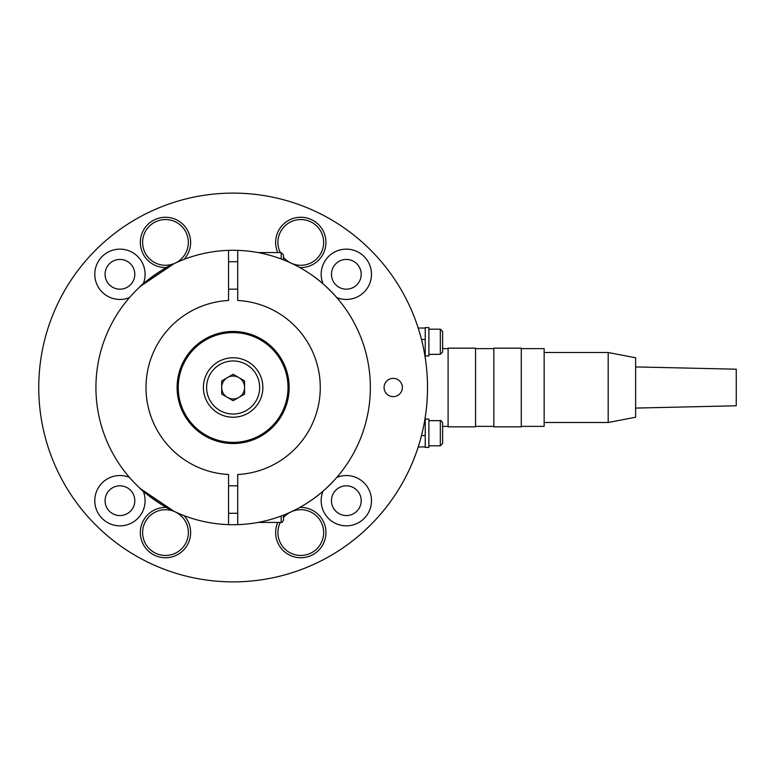 <?xml version="1.0" encoding="UTF-8"?>
<svg xmlns="http://www.w3.org/2000/svg" width="775" height="775" viewBox="0 0 775 775"><rect width="100%" height="100%" fill="white"/><g stroke="black" fill="none" stroke-linecap="round" stroke-linejoin="round"><path stroke-width="1.16" d="M346.328 485.828A14.861 14.861 0 0 1 361.198 500.689A14.861 14.861 0 0 1 346.328 515.559A14.861 14.861 0 0 1 331.468 500.689A14.861 14.861 0 0 1 346.328 485.828M336.776 477.419A25.158 25.158 0 0 1 371.487 500.689A25.158 25.158 0 0 1 346.328 525.847A25.158 25.158 0 0 1 323.059 491.137M331.468 274.302A14.861 14.861 0 0 1 346.328 259.441A14.861 14.861 0 0 1 361.198 274.302A14.861 14.861 0 0 1 346.328 289.172A14.861 14.861 0 0 1 331.468 274.302M323.059 283.863A25.158 25.158 0 0 1 346.328 249.143A25.158 25.158 0 0 1 371.487 274.302A25.158 25.158 0 0 1 336.776 297.571M119.941 289.172A14.861 14.861 0 0 1 105.071 274.302A14.861 14.861 0 0 1 119.941 259.441A14.861 14.861 0 0 1 134.802 274.302A14.861 14.861 0 0 1 119.941 289.172M129.493 297.571A25.158 25.158 0 0 1 94.782 274.302A25.158 25.158 0 0 1 119.941 249.143A25.158 25.158 0 0 1 143.21 283.863M134.802 500.689A14.861 14.861 0 0 1 119.941 515.559A14.861 14.861 0 0 1 105.071 500.689A14.861 14.861 0 0 1 119.941 485.828A14.861 14.861 0 0 1 134.802 500.689M143.21 491.137A25.158 25.158 0 0 1 119.941 525.847A25.158 25.158 0 0 1 94.782 500.689A25.158 25.158 0 0 1 129.493 477.419M38.75 387.5A194.389 194.389 0 0 1 233.139 193.111A194.389 194.389 0 0 1 427.519 387.5A194.389 194.389 0 0 1 233.139 581.88A194.389 194.389 0 0 1 38.75 387.5M384.071 387.5A9.145 9.145 0 0 1 393.216 378.355A9.145 9.145 0 0 1 402.361 387.5A9.145 9.145 0 0 1 393.216 396.645A9.145 9.145 0 0 1 384.071 387.5M277.779 252.573A25.158 25.158 0 0 1 300.787 217.262A25.158 25.158 0 0 1 325.946 242.41A25.158 25.158 0 0 1 299.77 267.549M299.77 507.451A25.158 25.158 0 0 1 325.946 532.58A25.158 25.158 0 0 1 300.787 557.738A25.158 25.158 0 0 1 277.779 522.428M166.499 267.549A25.158 25.158 0 0 1 140.323 242.41A25.158 25.158 0 0 1 188.49 232.248A25.158 25.158 0 0 1 184.082 259.354M184.082 515.646A25.158 25.158 0 0 1 165.482 557.738A25.158 25.158 0 0 1 140.323 532.58A25.158 25.158 0 0 1 166.499 507.451M188.354 532.58A22.872 22.872 0 0 0 165.482 509.717A22.872 22.872 0 0 0 142.61 532.58A22.872 22.872 0 0 0 165.482 555.452A22.872 22.872 0 0 0 188.354 532.58M323.659 532.58A22.872 22.872 0 0 0 283.447 517.671A22.872 22.872 0 0 1 323.659 532.58A22.872 22.872 0 0 1 300.787 555.452A22.872 22.872 0 0 0 323.659 532.58M280.298 522.428A22.872 22.872 0 0 0 300.787 555.452A22.872 22.872 0 0 1 280.298 522.428A22.872 22.872 0 0 0 300.787 555.452M188.354 242.41A22.872 22.872 0 0 0 165.482 219.548A22.872 22.872 0 0 0 142.61 242.41A22.872 22.872 0 0 0 175.14 263.142A22.872 22.872 0 0 0 188.354 242.41M323.659 242.41A22.872 22.872 0 0 0 300.787 219.548A22.872 22.872 0 0 0 280.298 252.573A22.872 22.872 0 0 1 300.787 219.548A22.872 22.872 0 0 1 323.659 242.41A22.872 22.872 0 0 1 300.787 265.282A22.872 22.872 0 0 0 323.659 242.41M283.447 257.319A22.872 22.872 0 0 0 300.787 265.282A22.872 22.872 0 0 1 283.447 257.319A22.872 22.872 0 0 0 300.787 265.282M165.482 219.548A22.872 22.872 0 0 1 175.15 263.142A22.872 22.872 0 0 1 142.61 242.41A22.872 22.872 0 0 1 165.482 219.548A22.872 22.872 0 0 0 142.61 242.41A22.872 22.872 0 0 0 165.482 265.282M165.482 509.717A22.872 22.872 0 0 1 187.812 537.53A22.872 22.872 0 0 1 142.61 532.58A22.872 22.872 0 0 1 165.482 509.717A22.872 22.872 0 0 0 142.61 532.58A22.872 22.872 0 0 0 165.482 555.452M150.999 563.677A194.389 194.389 0 0 0 418.209 446.962L425.233 446.962L425.233 435.521L421.493 435.521M421.493 339.469L425.233 339.469L425.233 357.769M425.233 417.231L425.233 435.521M425.233 339.469L425.233 328.038L418.2 328.038A194.389 194.389 0 0 0 315.28 211.323M428.895 447.417L425.233 447.417L425.233 419.062L428.895 419.062L428.895 447.417M428.895 355.938L425.233 355.938L425.233 327.583L428.895 327.583L428.895 355.938M428.895 420.66L440.326 420.66L440.326 445.809L428.895 445.809M442.612 443.523L440.326 445.809L442.612 443.523L442.612 422.947C441.585 420.932 440.82 420.166 440.326 420.66M428.895 329.181L440.326 329.181L440.326 354.34L428.895 354.34M440.326 354.34L442.612 352.053L442.612 331.468L440.326 329.181L442.612 331.468M442.612 426.376L448.105 426.376M442.612 348.624L448.105 348.624M448.105 426.831L475.55 426.831L475.55 348.159L448.105 348.159L448.105 426.831M475.55 426.376L493.84 426.376M475.55 348.624L493.84 348.624M493.84 426.831L521.284 426.831L521.284 348.159L493.84 348.159L493.84 426.831M521.284 426.376L544.147 426.376L544.147 348.624L521.284 348.624M544.147 422.491L608.181 422.491L635.626 417.231L635.626 357.769L608.181 352.509L544.147 352.509M635.626 408.076L736.25 405.79L736.25 369.2L635.626 366.914M608.181 422.491L608.181 352.509M178.25 387.5A54.889 54.889 0 0 1 233.139 332.611A54.889 54.889 0 0 1 288.019 387.5A54.889 54.889 0 0 1 233.139 442.38A54.889 54.889 0 0 1 178.25 387.5M233.139 417.231A29.731 29.731 0 0 0 262.861 387.5A29.731 29.731 0 0 0 233.139 357.769A29.731 29.731 0 0 0 203.408 387.5A29.731 29.731 0 0 0 233.139 417.231M233.139 398.931A11.431 11.431 0 0 1 227.414 377.599A11.431 11.431 0 0 1 244.571 387.5A11.431 11.431 0 0 1 233.139 398.931M233.139 374.296L244.571 380.893L244.571 394.097L233.139 400.704L221.698 394.097L221.698 380.893L233.139 374.296M237.712 524.636A137.214 137.214 0 0 1 228.557 524.636L228.557 474.513A87.129 87.129 0 0 1 146 387.5A87.129 87.129 0 0 1 228.557 300.487L228.557 250.364A137.214 137.214 0 0 1 237.712 250.364L237.712 300.487A87.129 87.129 0 0 1 320.269 387.5A87.129 87.129 0 0 1 237.712 474.513L237.712 524.636A137.214 137.214 0 0 0 370.353 387.5A137.214 137.214 0 0 0 237.712 250.364M228.557 250.364A137.214 137.214 0 0 0 95.926 387.5A137.214 137.214 0 0 0 228.557 524.636M140.614 488.831L174.055 511.335C168.533 510.057 141.767 491.486 139.471 487.775L140.314 488.55M228.557 331.661A56.033 56.033 0 0 0 177.107 387.5A56.033 56.033 0 0 0 233.139 443.523A56.033 56.033 0 0 0 289.162 387.5A56.033 56.033 0 0 0 228.557 331.661M140.614 286.169L174.055 263.655C168.533 264.934 141.767 283.514 139.471 287.225L140.314 286.44M136.109 290.47C127.342 299.789 127.342 299.789 136.109 290.47C145.429 281.713 145.429 281.713 136.109 290.47C145.429 281.713 145.429 281.713 136.109 290.47M142.523 284.464L143.375 283.718L142.523 284.464M312.325 499.555C325.064 491.205 339.353 474.784 339.324 474.397C339.353 474.784 325.064 491.205 312.325 499.555C325.064 491.205 339.353 474.784 339.324 474.397C339.353 474.784 325.064 491.205 312.325 499.555M312.325 275.445C325.064 283.795 339.353 300.206 339.324 300.593C339.353 300.206 325.064 283.795 312.325 275.445C325.064 283.795 339.353 300.206 339.324 300.593C339.353 300.206 325.064 283.795 312.325 275.445M237.712 513.273L228.557 513.273M237.712 485.838L228.557 485.838M281.16 516.034L281.16 522.428L258.085 522.428M283.447 515.152L283.447 520.141L283.447 515.152M237.712 289.162L228.557 289.162M237.712 261.718L228.557 261.718M281.16 258.966L281.16 252.573L258.085 252.573M283.447 259.838L283.447 254.859L281.16 252.573M300.787 509.717A22.872 22.872 0 0 0 283.447 517.671M300.787 219.548A22.872 22.872 0 0 0 280.298 252.573M262.861 387.5A29.731 29.731 0 0 0 233.139 357.769A29.731 29.731 0 0 0 203.408 387.5M233.139 360.966A26.524 26.524 0 0 1 259.664 387.5A26.524 26.524 0 0 1 233.139 414.024A26.524 26.524 0 0 1 206.605 387.5A26.524 26.524 0 0 1 233.139 360.966M281.16 522.428C281.771 522.863 282.526 522.098 283.447 520.141"/></g></svg>
